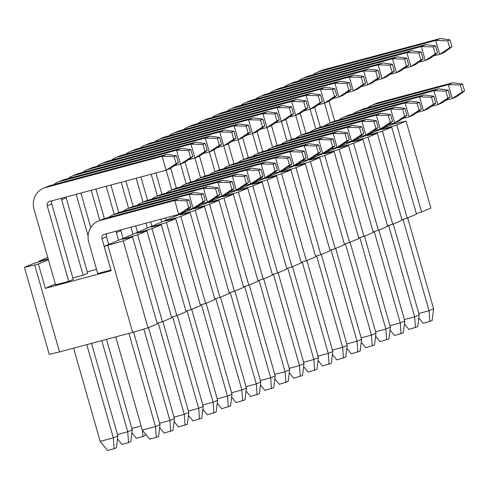 <?xml version="1.0" encoding="UTF-8"?>
<svg xmlns="http://www.w3.org/2000/svg" width="489" height="489" viewBox="0 0 489 489"><rect width="100%" height="100%" fill="white"/><g stroke="black" fill="none" stroke-linecap="round" stroke-linejoin="round"><path stroke-width="0.73" d="M123.246 240.875L132.543 236.933L122.262 239.292L137.647 234.775L146.938 230.839L136.657 233.192L152.042 228.675L161.339 224.738L151.058 227.098L166.443 222.581L175.734 218.644L165.453 220.997L180.838 216.48L190.135 212.544L179.854 214.903L195.239 210.386L204.536 206.45L194.249 208.803L209.634 204.286L218.931 200.349L208.65 202.703L224.035 198.186L233.332 194.249L223.045 196.609L238.43 192.091L247.727 188.155L237.446 190.508L252.831 185.991L262.128 182.055L251.841 184.414L267.226 179.897L276.523 175.961L266.242 178.314L281.627 173.797L290.924 169.86L280.637 172.214L296.022 167.703L305.319 163.76L295.038 166.119L310.423 161.602L319.72 157.666L309.433 160.019L324.818 155.502L334.115 151.566L323.834 153.925L339.219 149.408L348.516 145.471L338.229 147.825L353.614 143.308L362.911 139.371L352.63 141.731L368.015 137.213L377.312 133.277L367.031 135.63L382.41 131.113L391.707 127.177L381.426 129.53L396.811 125.013L406.108 121.076L392.19 124.408L104.23 246.364L123.246 240.875L148.02 327.85L132.641 332.367L59.511 351.952L49.224 354.305L24.45 267.324L34.731 264.971L59.511 351.952M24.45 267.324L33.747 263.388L48.24 259.133M47.763 257.452L38.851 261.23L48.228 259.078M34.731 264.971L38.368 263.999L48.417 259.738M107.861 245.392L132.641 332.367M396.811 125.013L421.585 211.994L430.882 208.057L406.108 121.076M382.41 131.113L407.19 218.094L416.487 214.158L391.707 127.177M368.015 137.213L392.789 224.188L402.086 220.252L377.312 133.277M353.614 143.308L378.394 230.288L387.691 226.352L362.911 139.371M339.219 149.408L363.993 236.389L373.29 232.446L348.516 145.471M324.818 155.502L349.598 242.483L358.895 238.546L334.115 151.566M310.423 161.602L335.197 248.583L344.494 244.647L319.72 157.666M296.022 167.703L320.802 254.677L330.099 250.741L305.319 163.76M281.627 173.797L306.401 260.778L315.698 256.841L290.924 169.86M267.226 179.897L292.006 266.878L301.303 262.935L276.523 175.961M252.831 185.991L277.605 272.972L286.902 269.036L262.128 182.055M238.43 192.091L263.21 279.072L272.507 275.136L247.727 188.155M224.035 198.186L248.809 285.166L258.106 281.23L233.332 194.249M209.634 204.286L234.414 291.267L243.711 287.33L218.931 200.349M195.239 210.386L220.013 297.361L229.31 293.424L204.536 206.45M180.838 216.48L205.618 303.461L214.909 299.525L190.135 212.544M166.443 222.581L191.217 309.561L200.514 305.625L175.734 218.644M152.042 228.675L176.822 315.656L186.113 311.719L161.339 224.738M137.647 234.775L162.421 321.756L171.718 317.819L146.938 230.839M132.543 236.933L157.317 323.914L148.02 327.85M416.31 213.546L421.585 211.994M157.146 323.302L162.421 321.756M171.541 317.208L176.822 315.656M185.942 311.108L191.217 309.561M200.337 305.008L205.618 303.461M214.738 298.913L220.013 297.361M229.133 292.813L234.414 291.267M243.534 286.719L248.809 285.166M257.935 280.619L263.21 279.072M272.33 274.525L277.605 272.972M286.731 268.424L292.006 266.878M301.126 262.324L306.401 260.778M315.527 256.23L320.802 254.677M329.922 250.13L335.197 248.583M344.323 244.035L349.598 242.483M358.718 237.935L363.993 236.389M373.119 231.835L378.394 230.288M387.514 225.741L392.789 224.188M401.915 219.64L407.19 218.094M104.23 246.364L111.168 270.717L45.3 288.351L55.349 284.097M38.368 263.999L45.3 288.351M38.851 261.23L39.022 261.841M96.529 269.372L87.262 271.853M61.504 198.234A3.619 3.405 -113 0 0 61.626 199.708L83.13 275.203L72.861 277.954M83.13 275.203L87.665 273.284L66.162 197.782A3.619 3.405 -113 0 1 66.027 197.024M110.887 270.014L97.714 273.54L88.796 242.226A18.105 17.029 67 0 1 98.197 221.15A18.105 17.029 67 0 1 100.306 220.423L174.732 200.496L178.693 214.414L104.267 234.341A3.619 3.405 -113 0 0 101.969 238.699L110.96 269.983M68.735 281.303L55.563 284.83L34.053 209.329A18.105 17.029 67 0 1 43.46 188.247A18.105 17.029 67 0 1 45.563 187.525L162.146 156.309L166.107 170.227L49.53 201.444A3.619 3.405 -113 0 0 47.225 205.802L68.735 281.303L73.271 279.378L51.761 203.882A3.619 3.405 -113 0 1 52.323 200.692M418.78 313.473L429.049 310.723L403.015 219.316M452.832 82.72L462.57 84.035L464.55 90.991L456.793 96.633L452.258 98.558L448.297 84.64L373.871 104.567L378.407 102.647L452.832 82.72L448.297 84.64L460.302 84.994L462.282 91.95L452.258 98.558L445.736 100.3M377.508 129.787L377.722 130.532M367.746 107.745A18.105 17.029 67 0 1 371.762 105.288A18.105 17.029 67 0 1 373.871 104.567M433.15 56.119L439.672 54.371L444.208 52.451L451.964 46.803L449.697 47.763L439.672 54.371L435.711 40.453L319.128 71.669L323.663 69.75L440.247 38.533L435.711 40.453L447.716 40.807L449.984 39.847L440.247 38.533M324.549 103.13L330.179 122.904M313.003 74.841A18.105 17.029 67 0 1 317.025 72.39A18.105 17.029 67 0 1 319.128 71.669M429.862 321.56L429.049 310.723L433.584 308.797L432.129 320.601L423.278 323.321L418.822 317.862M382.154 128.246L382.257 128.613M407.685 217.88L433.584 308.797M464.55 90.991L462.282 91.95M462.57 84.035L460.302 84.994M371.762 105.288L376.298 103.368A18.105 17.029 67 0 1 378.407 102.647M317.025 72.39L321.56 70.471A18.105 17.029 67 0 1 323.663 69.75M329.079 101.192L334.739 121.07M389.788 331.964L390.179 330.246M449.697 47.763L447.716 40.807M449.984 39.847L451.964 46.803M404.379 319.568L414.654 316.817L388.614 225.417M438.431 88.815L448.168 90.129L450.149 97.091L442.398 102.733L437.863 104.652L433.896 90.734L359.47 110.667L364.005 108.741L438.431 88.815L433.896 90.734L445.901 91.088L447.887 98.051L437.863 104.652L431.341 106.4M363.113 135.881L363.327 136.633M353.345 113.839A18.105 17.029 67 0 1 357.367 111.388A18.105 17.029 67 0 1 359.47 110.667M418.749 62.213L425.277 60.471L429.813 58.546L437.563 52.904L435.296 53.863L425.277 60.471L421.31 46.553L304.733 77.763L309.268 75.844L425.846 44.633L421.31 46.553L433.315 46.907L435.583 45.948L425.846 44.633M310.148 109.224L315.784 128.998M298.608 80.942A18.105 17.029 67 0 1 302.624 78.491A18.105 17.029 67 0 1 304.733 77.763M415.467 327.661L414.654 316.817L419.189 314.898L417.734 326.695L408.877 329.421L404.421 323.956M393.29 223.98L419.189 314.898M357.367 111.388L361.903 109.469A18.105 17.029 67 0 1 364.005 108.741M367.752 134.347L367.856 134.713M302.624 78.491L307.159 76.571A18.105 17.029 67 0 1 309.268 75.844M314.678 107.293L320.344 127.171M450.149 97.091L447.887 98.051M448.168 90.129L445.901 91.088M375.393 338.064L375.784 336.34M435.296 53.863L433.315 46.907M435.583 45.948L437.563 52.904M389.984 325.668L400.253 322.917L374.219 231.517M424.036 94.915L433.774 96.229L435.754 103.185L427.997 108.833L423.462 110.752L419.501 96.834L345.075 116.761L349.611 114.842L424.036 94.915L419.501 96.834L431.506 97.189L433.486 104.145L423.462 110.752L416.94 112.501M348.712 141.981L348.926 142.733M338.95 119.939A18.105 17.029 67 0 1 342.966 117.488A18.105 17.029 67 0 1 345.075 116.761M404.354 68.313L410.876 66.565L415.412 64.646L423.168 58.998L420.901 59.964L410.876 66.565L406.915 52.647L290.332 83.863L294.867 81.944L411.451 50.728L406.915 52.647L418.92 53.001L421.188 52.042L411.451 50.728M295.753 115.325L301.383 135.098M284.207 87.042A18.105 17.029 67 0 1 288.229 84.585A18.105 17.029 67 0 1 290.332 83.863M401.066 333.755L400.253 322.917L404.788 320.998L403.333 332.795L394.482 335.521L390.026 330.057M378.889 230.081L404.788 320.998M342.966 117.488L347.502 115.563A18.105 17.029 67 0 1 349.611 114.842M353.358 140.441L353.461 140.808M288.229 84.585L292.764 82.665A18.105 17.029 67 0 1 294.867 81.944M300.283 113.387L305.943 133.271M435.754 103.185L433.486 104.145M433.774 96.229L431.506 97.189M360.992 344.158L361.383 342.441M420.901 59.964L418.92 53.001M421.188 52.042L423.168 58.998M375.583 331.762L385.858 329.011L359.818 237.611M409.635 101.009L419.373 102.323L421.353 109.285L413.602 114.927L409.067 116.847L405.1 102.934L330.674 122.861L335.209 120.942L409.635 101.009L405.1 102.934L417.105 103.289L419.085 110.245L409.067 116.847L402.539 118.595M334.311 148.075L334.525 148.827M324.549 126.034A18.105 17.029 67 0 1 328.571 123.583A18.105 17.029 67 0 1 330.674 122.861M389.953 74.407L396.481 72.665L401.017 70.74L408.767 65.098L406.5 66.058L396.481 72.665L392.514 58.747L275.937 89.958L280.472 88.038L397.05 56.828L392.514 58.747L404.519 59.102L406.787 58.142L397.05 56.828M281.352 121.419L286.988 141.193M269.812 93.136A18.105 17.029 67 0 1 273.828 90.685A18.105 17.029 67 0 1 275.937 89.958M386.671 339.855L385.858 329.011L390.387 327.092L388.938 338.895L380.081 341.615L375.625 336.151M364.494 236.175L390.387 327.092M328.571 123.583L333.107 121.663A18.105 17.029 67 0 1 335.209 120.942M338.956 146.541L339.06 146.908M273.828 90.685L278.363 88.766A18.105 17.029 67 0 1 280.472 88.038M285.882 119.487L291.548 139.365M421.353 109.285L419.085 110.245M419.373 102.323L417.105 103.289M346.597 350.258L346.988 348.535M406.5 66.058L404.519 59.102M406.787 58.142L408.767 65.098M361.188 337.862L371.457 335.112L345.423 243.711M395.24 107.109L404.978 108.424L406.958 115.38L399.201 121.027L394.666 122.947L390.705 109.029L316.279 128.955L320.815 127.036L395.24 107.109L390.705 109.029L402.71 109.383L404.69 116.345L394.666 122.947L388.144 124.695M319.916 154.176L320.13 154.927M310.148 132.134A18.105 17.029 67 0 1 314.17 129.683A18.105 17.029 67 0 1 316.279 128.955M375.558 80.508L382.08 78.76L386.616 76.84L394.372 71.198L392.105 72.158L382.08 78.76L378.119 64.848L261.536 96.058L266.071 94.139L382.649 62.922L378.119 64.848L390.124 65.196L392.386 64.236L382.649 62.922M266.951 127.519L272.587 147.293M255.411 99.236A18.105 17.029 67 0 1 259.433 96.779A18.105 17.029 67 0 1 261.536 96.058M372.27 345.949L371.457 335.112L375.992 333.192L374.537 344.989L365.686 347.716L361.23 342.251M350.093 242.275L375.992 333.192M314.17 129.683L318.706 127.763A18.105 17.029 67 0 1 320.815 127.036M324.562 152.635L324.665 153.008M259.433 96.779L263.968 94.86A18.105 17.029 67 0 1 266.071 94.139M271.487 125.581L277.147 145.465M406.958 115.38L404.69 116.345M404.978 108.424L402.71 109.383M332.196 356.359L332.587 354.635M392.105 72.158L390.124 65.196M392.386 64.236L394.372 71.198M346.787 343.956L357.062 341.212L331.022 249.806M380.839 113.21L390.577 114.524L392.557 121.48L384.806 127.122L380.271 129.047L376.304 115.129L301.878 135.056L306.414 133.136L380.839 113.21L376.304 115.129L388.309 115.483L390.289 122.439L380.271 129.047L373.743 130.789M305.515 160.27L305.729 161.022M295.753 138.234A18.105 17.029 67 0 1 299.775 135.777A18.105 17.029 67 0 1 301.878 135.056M361.157 86.608L367.685 84.86L372.221 82.941L379.971 77.293L377.704 78.252L367.685 84.86L363.718 70.942L247.141 102.158L251.676 100.233L368.254 69.022L363.718 70.942L375.723 71.296L377.991 70.337L368.254 69.022M252.556 133.619L258.186 153.393M241.016 105.331A18.105 17.029 67 0 1 245.032 102.879A18.105 17.029 67 0 1 247.141 102.158M357.875 352.049L357.062 341.212L361.591 339.287L360.142 351.09L351.285 353.81L346.829 348.345M335.692 248.369L361.591 339.287M299.775 135.777L304.311 133.858A18.105 17.029 67 0 1 306.414 133.136M310.16 158.736L310.264 159.102M245.032 102.879L249.567 100.96A18.105 17.029 67 0 1 251.676 100.233M257.086 131.682L262.752 151.559M392.557 121.48L390.289 122.439M390.577 114.524L388.309 115.483M317.801 362.453L318.186 360.735M377.704 78.252L375.723 71.296M377.991 70.337L379.971 77.293M332.392 350.057L342.661 347.306L316.621 255.906M366.444 119.304L376.182 120.618L378.162 127.58L370.405 133.222L365.87 135.141L361.909 121.223L287.483 141.156L292.012 139.231L366.444 119.304L361.909 121.223L373.914 121.578L375.894 128.54L365.87 135.141L359.348 136.889M291.12 166.37L291.334 167.122M281.352 144.328A18.105 17.029 67 0 1 285.374 141.877A18.105 17.029 67 0 1 287.483 141.156M346.762 92.702L353.284 90.954L357.82 89.035L365.576 83.393L363.309 84.352L353.284 90.954L349.323 77.042L232.74 108.252L237.275 106.333L353.853 75.117L349.323 77.042L361.322 77.396L363.59 76.431L353.853 75.117M238.155 139.713L243.791 159.487M226.615 111.431A18.105 17.029 67 0 1 230.637 108.98A18.105 17.029 67 0 1 232.74 108.252M343.474 358.144L342.661 347.306L347.196 345.387L345.741 357.184L336.89 359.91L332.434 354.446M321.297 254.469L347.196 345.387M285.374 141.877L289.91 139.958A18.105 17.029 67 0 1 292.012 139.231M295.766 164.836L295.869 165.203M230.637 108.98L235.172 107.054A18.105 17.029 67 0 1 237.275 106.333M242.691 137.776L248.351 157.66M378.162 127.58L375.894 128.54M376.182 120.618L373.914 121.578M303.4 368.553L303.791 366.829M363.309 84.352L361.322 77.396M363.59 76.431L365.576 83.393M317.991 356.157L328.26 353.406L302.226 262.006M352.043 125.404L361.781 126.718L363.761 133.674L356.01 139.322L351.475 141.242L347.508 127.323L273.082 147.25L277.618 145.331L352.043 125.404L347.508 127.323L359.513 127.678L361.493 134.634L351.475 141.242L344.947 142.99M276.719 172.47L276.933 173.222M266.957 150.429A18.105 17.029 67 0 1 270.979 147.978A18.105 17.029 67 0 1 273.082 147.25M332.361 98.802L338.889 97.054L343.419 95.135L351.175 89.487L348.908 90.453L338.889 97.054L334.922 83.136L218.345 114.353L222.88 112.433L339.458 81.217L334.922 83.136L346.927 83.491L349.195 82.531L339.458 81.217M223.76 145.814L229.39 165.588M212.22 117.531A18.105 17.029 67 0 1 216.236 115.074A18.105 17.029 67 0 1 218.345 114.353M329.079 364.244L328.26 353.406L332.795 351.487L331.346 363.284L322.489 366.01L318.033 360.546M306.896 260.57L332.795 351.487M270.979 147.978L275.509 146.052A18.105 17.029 67 0 1 277.618 145.331M281.364 170.93L281.468 171.297M216.236 115.074L220.771 113.155A18.105 17.029 67 0 1 222.88 112.433M228.29 143.876L233.956 163.76M363.761 133.674L361.493 134.634M361.781 126.718L359.513 127.678M289.005 374.647L289.39 372.93M348.908 90.453L346.927 83.491M349.195 82.531L351.175 89.487M303.596 362.251L313.865 359.501L287.825 268.1M337.648 131.498L347.386 132.812L349.366 139.775L341.609 145.416L337.074 147.336L333.113 133.424L258.687 153.35L263.216 151.431L337.648 131.498L333.113 133.424L345.118 133.772L347.098 140.734L337.074 147.336L330.552 149.084M262.324 178.564L262.538 179.316M252.556 156.523A18.105 17.029 67 0 1 256.578 154.072A18.105 17.029 67 0 1 258.687 153.35M317.966 104.897L324.488 103.155L329.024 101.229L336.78 95.587L334.513 96.547L324.488 103.155L320.521 89.236L203.944 120.447L208.479 118.527L325.057 87.317L320.521 89.236L332.526 89.591L334.794 88.631L325.057 87.317M209.359 151.908L214.995 171.682M197.819 123.625A18.105 17.029 67 0 1 201.841 121.174A18.105 17.029 67 0 1 203.944 120.447M314.678 370.344L313.865 359.501L318.4 357.581L316.945 369.384L308.094 372.105L303.638 366.64M292.501 266.664L318.4 357.581M256.578 154.072L261.114 152.152A18.105 17.029 67 0 1 263.216 151.431M266.97 177.03L267.073 177.397M201.841 121.174L206.376 119.255A18.105 17.029 67 0 1 208.479 118.527M213.895 149.976L219.555 169.854M349.366 139.775L347.098 140.734M347.386 132.812L345.118 133.772M274.604 380.748L274.995 379.024M334.513 96.547L332.526 89.591M334.794 88.631L336.78 95.587M289.195 368.351L299.464 365.601L273.43 274.201M323.247 137.598L332.985 138.913L334.965 145.869L327.214 151.517L322.679 153.436L318.712 139.518L244.286 159.445L248.822 157.525L323.247 137.598L318.712 139.518L330.717 139.872L332.697 146.828L322.679 153.436L316.151 155.184M247.923 184.665L248.137 185.417M238.161 162.623A18.105 17.029 67 0 1 242.183 160.172A18.105 17.029 67 0 1 244.286 159.445M303.565 110.997L310.093 109.249L314.623 107.329L322.379 101.688L320.112 102.647L310.093 109.249L306.126 95.331L189.549 126.547L194.084 124.628L310.662 93.411L306.126 95.331L318.131 95.685L320.399 94.725L310.662 93.411M194.964 158.008L200.594 177.782M183.418 129.726A18.105 17.029 67 0 1 187.44 127.268A18.105 17.029 67 0 1 189.549 126.547M300.283 376.438L299.464 365.601L303.999 363.682L302.544 375.479L293.693 378.205L289.237 372.74M278.1 272.764L303.999 363.682M242.183 160.172L246.713 158.253A18.105 17.029 67 0 1 248.822 157.525M252.568 183.124L252.672 183.497M187.44 127.268L191.975 125.349A18.105 17.029 67 0 1 194.084 124.628M199.494 156.07L205.16 175.954M334.965 145.869L332.697 146.828M332.985 138.913L330.717 139.872M260.209 386.848L260.594 385.124M320.112 102.647L318.131 95.685M320.399 94.725L322.379 101.688M274.8 374.446L285.069 371.701L259.029 280.295M308.846 143.699L318.584 145.013L320.57 151.969L312.813 157.611L308.278 159.536L304.317 145.618L229.885 165.545L234.42 163.626L308.846 143.699L304.317 145.618L316.322 145.973L318.302 152.929L308.278 159.536L301.756 161.278M233.528 190.759L233.742 191.511M223.76 168.723A18.105 17.029 67 0 1 227.782 166.266A18.105 17.029 67 0 1 229.885 165.545M289.17 117.097L295.692 115.349L300.228 113.43L307.984 107.782L305.717 108.741L295.692 115.349L291.725 101.431L175.148 132.647L179.683 130.722L296.261 99.511L291.725 101.431L303.73 101.785L305.998 100.826L296.261 99.511M180.563 164.102L186.199 183.876M169.023 135.82A18.105 17.029 67 0 1 173.045 133.369A18.105 17.029 67 0 1 175.148 132.647M285.882 382.539L285.069 371.701L289.604 369.776L288.149 381.579L279.292 384.299L274.842 378.834M263.705 278.858L289.604 369.776M227.782 166.266L232.318 164.347A18.105 17.029 67 0 1 234.42 163.626M238.174 189.225L238.277 189.591M173.045 133.369L177.58 131.449A18.105 17.029 67 0 1 179.683 130.722M185.099 162.171L190.759 182.049M320.57 151.969L318.302 152.929M318.584 145.013L316.322 145.973M245.808 392.942L246.199 391.224M305.717 108.741L303.73 101.785M305.998 100.826L307.984 107.782M260.399 380.546L270.668 377.795L244.634 286.395M294.451 149.793L304.189 151.107L306.169 158.069L298.418 163.711L293.883 165.63L289.916 151.712L215.49 171.639L220.026 169.72L294.451 149.793L289.916 151.712L301.921 152.067L303.901 159.029L293.883 165.63L287.355 167.379M219.127 196.859L219.341 197.611M209.365 174.817A18.105 17.029 67 0 1 213.381 172.366A18.105 17.029 67 0 1 215.49 171.639M274.769 123.191L281.291 121.443L285.827 119.524L293.583 113.882L291.316 114.842L281.291 121.443L277.33 107.531L160.753 138.742L165.282 136.822L281.866 105.606L277.33 107.531L289.335 107.88L291.603 106.92L281.866 105.606M166.168 170.203L171.798 189.976M154.622 141.92A18.105 17.029 67 0 1 158.644 139.469A18.105 17.029 67 0 1 160.753 138.742M271.481 388.633L270.668 377.795L275.203 375.876L273.748 387.673L264.897 390.399L260.441 384.935M249.304 284.959L275.203 375.876M213.381 172.366L217.917 170.447A18.105 17.029 67 0 1 220.026 169.72M223.773 195.325L223.876 195.692M158.644 139.469L163.179 137.543A18.105 17.029 67 0 1 165.282 136.822M170.698 168.265L176.358 188.149M306.169 158.069L303.901 159.029M304.189 151.107L301.921 152.067M231.407 399.042L231.798 397.319M291.316 114.842L289.335 107.88M291.603 106.92L293.583 113.882M246.004 386.646L256.273 383.896L230.233 292.495M280.05 155.893L289.788 157.207L291.774 164.163L284.017 169.811L279.482 171.731L275.521 157.813L201.089 177.739L205.624 175.82L280.05 155.893L275.521 157.813L287.52 158.167L289.506 165.123L279.482 171.731L272.96 173.473M204.732 202.959L204.946 203.705M194.964 180.918A18.105 17.029 67 0 1 198.986 178.461A18.105 17.029 67 0 1 201.089 177.739M260.374 129.292L266.896 127.543L271.432 125.624L279.188 119.976L276.921 120.936L266.896 127.543L262.929 113.625L146.352 144.842L150.887 142.922L267.465 111.706L262.929 113.625L274.934 113.98L277.202 113.02L267.465 111.706M151.18 174.225L157.403 196.077M140.227 148.014A18.105 17.029 67 0 1 144.249 145.563A18.105 17.029 67 0 1 146.352 144.842M257.086 394.733L256.273 383.896L260.808 381.97L259.353 393.773L250.496 396.493L246.046 391.035M234.909 291.059L260.808 381.97M198.986 178.461L203.522 176.541A18.105 17.029 67 0 1 205.624 175.82M209.378 201.419L209.481 201.786M144.249 145.563L148.778 143.644A18.105 17.029 67 0 1 150.887 142.922M155.899 172.959L161.963 194.243M291.774 164.163L289.506 165.123M289.788 157.207L287.52 158.167M217.012 405.136L217.403 403.419M276.921 120.936L274.934 113.98M277.202 113.02L279.188 119.976M231.603 392.74L241.872 389.99L215.838 298.59M265.655 161.987L275.393 163.302L277.373 170.264L269.616 175.906L265.087 177.825L261.12 163.913L186.694 183.84L191.23 181.914L265.655 161.987L261.12 163.913L273.125 164.261L275.105 171.223L265.087 177.825L258.559 179.573M190.331 209.054L190.545 209.805M180.569 187.012A18.105 17.029 67 0 1 184.585 184.561A18.105 17.029 67 0 1 186.694 183.84M245.973 135.386L252.495 133.644L257.031 131.718L264.787 126.076L262.52 127.036L252.495 133.644L248.534 119.726L131.951 150.936L136.486 149.017L253.07 117.806L248.534 119.726L260.539 120.08L262.807 119.12L253.07 117.806M136.186 178.24L143.002 202.171M125.826 154.114A18.105 17.029 67 0 1 129.848 151.663A18.105 17.029 67 0 1 131.951 150.936M242.685 400.833L241.872 389.99L246.407 388.07L244.952 399.868L236.101 402.594L231.645 397.129M220.508 297.153L246.407 388.07M184.585 184.561L189.121 182.642A18.105 17.029 67 0 1 191.23 181.914M194.977 207.519L195.08 207.886M129.848 151.663L134.383 149.744A18.105 17.029 67 0 1 136.486 149.017M140.905 176.975L147.562 200.343M277.373 170.264L275.105 171.223M275.393 163.302L273.125 164.261M202.611 411.237L203.002 409.513M262.52 127.036L260.539 120.08M262.807 119.12L264.787 126.076M217.208 398.841L227.477 396.09L201.437 304.69M251.254 168.088L260.992 169.402L262.978 176.358L255.221 182.006L250.686 183.925L246.719 170.007L172.293 189.934L176.829 188.014L251.254 168.088L246.719 170.007L258.724 170.361L260.71 177.318L250.686 183.925L244.164 185.673M175.936 215.154L176.15 215.906M166.168 193.112A18.105 17.029 67 0 1 170.19 190.661A18.105 17.029 67 0 1 172.293 189.934M231.578 141.486L238.1 139.738L242.636 137.819L250.386 132.177L248.125 133.136L238.1 139.738L234.133 125.82L117.556 157.036L122.091 155.117L238.669 123.9L234.133 125.82L246.138 126.174L248.406 125.215L238.669 123.9M121.193 182.25L128.607 208.271M111.431 160.215A18.105 17.029 67 0 1 115.453 157.758A18.105 17.029 67 0 1 117.556 157.036M228.29 406.927L227.477 396.09L232.012 394.171L230.557 405.968L221.7 408.694L217.244 403.229M206.113 303.253L232.012 394.171M170.19 190.661L174.726 188.736A18.105 17.029 67 0 1 176.829 188.014M180.575 213.614L180.685 213.98M115.453 157.758L119.982 155.838A18.105 17.029 67 0 1 122.091 155.117M125.917 180.991L133.167 206.444M262.978 176.358L260.71 177.318M260.992 169.402L258.724 170.361M188.216 417.337L188.607 415.613M248.125 133.136L246.138 126.174M248.406 125.215L250.386 132.177M202.807 404.935L213.076 402.184L187.042 310.784M236.859 174.188L246.597 175.496L248.577 182.458L240.82 188.1L236.291 190.019L232.324 176.107L157.898 196.034L162.434 194.115L236.859 174.188L232.324 176.107L244.329 176.462L246.309 183.418L236.291 190.019L229.763 191.767M160.942 219.164L161.749 222M151.773 199.212A18.105 17.029 67 0 1 155.789 196.755A18.105 17.029 67 0 1 157.898 196.034M217.177 147.586L223.699 145.838L228.235 143.919L235.991 138.271L233.724 139.231L223.699 145.838L219.738 131.92L103.155 163.137L107.69 161.211L224.274 130.001L219.738 131.92L231.743 132.274L234.011 131.315L224.274 130.001M106.205 186.266L114.206 214.365M97.03 166.309A18.105 17.029 67 0 1 101.052 163.858A18.105 17.029 67 0 1 103.155 163.137M213.889 413.028L213.076 402.184L217.611 400.265L216.156 412.068L207.305 414.788L202.849 409.324M191.712 309.348L217.611 400.265M155.789 196.755L160.325 194.836A18.105 17.029 67 0 1 162.434 194.115M165.667 217.905L166.284 220.081M101.052 163.858L105.587 161.938A18.105 17.029 67 0 1 107.69 161.211M110.924 185.001L118.766 212.538M248.577 182.458L246.309 183.418M246.597 175.496L244.329 176.462M173.815 423.431L174.206 421.714M233.724 139.231L231.743 132.274M234.011 131.315L235.991 138.271M188.412 411.035L198.681 408.284L172.641 316.884M222.458 180.282L232.196 181.596L234.182 188.552L226.425 194.2L221.89 196.12L217.923 182.201L143.497 202.128L148.033 200.209L222.458 180.282L217.923 182.201L229.928 182.556L231.914 189.518L221.89 196.12L215.368 197.868M145.948 223.18L147.354 228.1M137.372 205.307A18.105 17.029 67 0 1 141.394 202.856A18.105 17.029 67 0 1 143.497 202.128M202.776 153.68L209.304 151.932L213.84 150.013L221.59 144.371L219.323 145.331L209.304 151.932L205.337 138.02L88.76 169.231L93.295 167.311L209.873 136.095L205.337 138.02L217.342 138.369L219.61 137.409L209.873 136.095M91.211 190.282L99.811 220.466M82.635 172.409A18.105 17.029 67 0 1 86.651 169.958A18.105 17.029 67 0 1 88.76 169.231M199.494 419.122L198.681 408.284L203.216 406.365L201.761 418.162L192.904 420.888L188.448 415.424M177.318 315.448L203.216 406.365M141.394 202.856L145.93 200.936A18.105 17.029 67 0 1 148.033 200.209M150.673 221.914L151.89 226.181M86.651 169.958L91.186 168.033A18.105 17.029 67 0 1 93.295 167.311M95.936 189.017L104.371 218.638M234.182 188.552L231.914 189.518M232.196 181.596L229.928 182.556M159.42 429.531L159.811 427.808M219.323 145.331L217.342 138.369M219.61 137.409L221.59 144.371M174.011 417.129L184.28 414.385L158.247 322.978M208.063 186.382L217.801 187.697L219.781 194.653L212.024 200.294L207.489 202.22L203.528 188.302L129.102 208.228L133.638 206.309L208.063 186.382L203.528 188.302L215.533 188.656L217.513 195.612L207.489 202.22L200.967 203.962M130.96 227.196L132.953 234.194M122.977 211.407A18.105 17.029 67 0 1 126.993 208.95A18.105 17.029 67 0 1 129.102 208.228M131.859 428.419L141.125 425.937M188.381 159.781L194.903 158.033L199.439 156.113L207.195 150.465L204.928 151.425L194.903 158.033L190.942 144.114L74.359 175.331L78.894 173.412L195.478 142.195L190.942 144.114L202.947 144.469L205.215 143.509L195.478 142.195M76.217 194.298L88.093 235.979M68.234 178.503A18.105 17.029 67 0 1 72.256 176.052A18.105 17.029 67 0 1 74.359 175.331M185.093 425.222L184.28 414.385L188.815 412.459L187.36 424.263L178.509 426.983L174.053 421.518M162.916 321.542L188.815 412.459M126.993 208.95L131.529 207.03A18.105 17.029 67 0 1 133.638 206.309M135.679 225.93L137.488 232.275M72.256 176.052L76.791 174.133A18.105 17.029 67 0 1 78.894 173.412M80.942 193.033L90.765 227.513M219.781 194.653L217.513 195.612M217.801 187.697L215.533 188.656M142.476 430.308L142.941 436.506L145.209 435.546L145.41 433.908M131.902 432.808L136.358 438.272L142.941 436.506M204.928 151.425L202.947 144.469M205.215 143.509L207.195 150.465M159.616 423.229L169.885 420.479L143.845 329.079M193.662 192.477L203.4 193.791L205.386 200.753L197.629 206.395L193.094 208.314L189.127 194.396L114.701 214.329L119.237 212.403L193.662 192.477L189.127 194.396L201.132 194.75L203.118 201.712L193.094 208.314L186.572 210.062M116.241 231.132A3.619 3.405 -113 0 0 116.364 232.605L118.558 240.295M108.576 217.501A18.105 17.029 67 0 1 112.598 215.05A18.105 17.029 67 0 1 114.701 214.329M117.458 434.519L127.727 431.769L128.546 442.606L130.814 441.646L132.262 429.843L127.727 431.769L101.767 340.631M173.98 165.875L180.508 164.127L185.044 162.207L192.794 156.566L190.527 157.525L180.508 164.127L176.541 150.215L59.964 181.425L64.499 179.506L181.077 148.295L176.541 150.215L188.546 150.569L190.814 149.61L181.077 148.295M53.839 184.604A18.105 17.029 67 0 1 57.855 182.152A18.105 17.029 67 0 1 59.964 181.425M170.698 431.322L169.885 420.479L174.42 418.56L172.965 430.357L164.108 433.083L159.652 427.618M148.522 327.642L174.42 418.56M112.598 215.05L117.134 213.131A18.105 17.029 67 0 1 119.237 212.403M120.765 229.922A3.619 3.405 -113 0 0 120.899 230.686L123.087 238.375M106.492 339.372L132.262 429.843M57.855 182.152L62.39 180.233A18.105 17.029 67 0 1 64.499 179.506M205.386 200.753L203.118 201.712M203.4 193.791L201.132 194.75M117.501 438.908L121.957 444.367L128.546 442.606M190.527 157.525L188.546 150.569M190.814 149.61L192.794 156.566M133.644 332.074L160.019 424.66L158.564 436.457L156.297 437.417L149.713 439.183L142.311 430.106L155.484 426.579L128.931 333.364M142.311 430.106L115.759 336.89M114.145 448.706L107.562 450.467L100.159 441.39L113.332 437.863L114.145 448.706L116.413 447.741L117.867 435.943L113.332 437.863L86.779 344.647M100.159 441.39L73.607 348.174M156.297 437.417L155.484 426.579L160.019 424.66M98.197 221.15L102.733 219.225A18.105 17.029 67 0 1 104.842 218.504L179.267 198.577L174.732 200.496L186.737 200.851L188.717 207.807L178.693 214.414L183.228 212.495L190.985 206.847L188.717 207.807M107.067 233.589A3.619 3.405 -113 0 0 106.504 236.78L108.692 244.469M91.498 343.382L117.867 435.943M43.46 188.247L47.995 186.327A18.105 17.029 67 0 1 50.098 185.606L166.682 154.39L162.146 156.309L174.151 156.663L176.419 155.704L166.682 154.39M186.737 200.851L189.005 199.891L179.267 198.577M189.005 199.891L190.985 206.847M176.132 163.626L166.107 170.227L170.643 168.308L178.399 162.66L176.132 163.626L174.151 156.663M176.419 155.704L178.399 162.66M116.364 232.605L120.899 230.686M61.626 199.708L66.162 197.782M101.969 238.699L106.504 236.78M100.306 220.423L104.842 218.504M45.563 187.525L50.098 185.606M47.225 205.802L51.761 203.882"/></g></svg>
